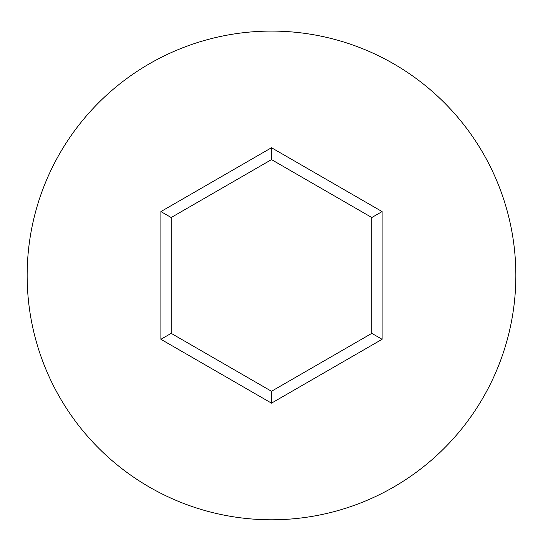 <?xml version="1.0" encoding="UTF-8"?>
<svg xmlns="http://www.w3.org/2000/svg" width="543" height="543" viewBox="0 0 543 543"><rect width="100%" height="100%" fill="white"/><g stroke="black" fill="none" stroke-linecap="round" stroke-linejoin="round"><path stroke-width="0.81" d="M515.85 275.437A244.35 244.35 0 0 0 271.5 31.087A244.35 244.35 0 0 0 27.15 275.437A244.35 244.35 0 0 0 271.5 519.787A244.35 244.35 0 0 0 515.85 275.437M271.5 403.15L160.898 339.294L160.898 211.587L271.5 147.73L382.102 211.587L382.102 339.294L271.5 403.15L271.5 391.272L371.812 333.354L371.812 217.526L271.5 159.608L171.188 217.526L171.188 333.354L271.5 391.272M382.102 339.294L371.812 333.354M371.812 217.526L382.102 211.587M271.5 159.608L271.5 147.73M171.188 217.526L160.898 211.587M160.898 339.294L171.188 333.354"/></g></svg>
